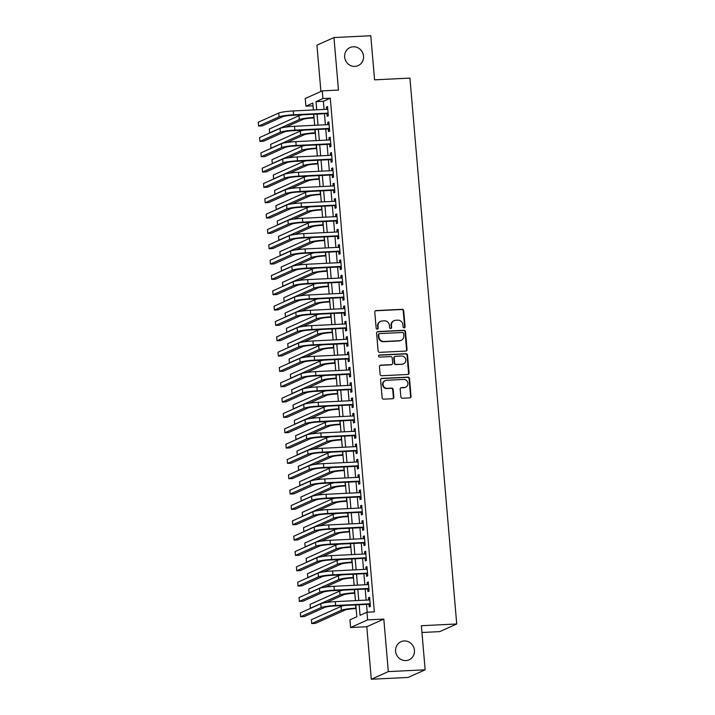 <?xml version="1.0" encoding="UTF-8"?>
<svg xmlns="http://www.w3.org/2000/svg" width="715" height="715" viewBox="0 0 715 715"><rect width="100%" height="100%" fill="white"/><g stroke="black" fill="none" stroke-linecap="round" stroke-linejoin="round"><path stroke-width="1.07" d="M404.154 327.836A1.064 1.01 65.8 0 0 405.083 326.728L403.707 310.739A1.519 1.439 65.8 0 0 402.134 309.309L376.108 310.587A1.519 1.439 65.8 0 0 374.785 312.16L376.161 328.149A1.064 1.01 65.8 0 0 377.609 329.07A1.064 1.01 65.8 0 0 378.181 328.051L378.003 325.986A4.862 4.603 65.8 0 1 382.221 320.937L384.393 320.829A4.862 4.603 65.8 0 1 389.434 325.423L389.604 327.488A1.064 1.01 65.8 0 0 391.051 328.408A1.064 1.01 65.8 0 0 391.632 327.39L391.454 325.325A4.862 4.603 65.8 0 1 395.672 320.275L397.835 320.168A4.862 4.603 65.8 0 1 402.876 324.762L403.054 326.827A1.064 1.01 65.8 0 0 404.154 327.836M404.261 327.828A1.064 1.01 65.8 0 0 404.619 326.934L403.251 310.945A1.519 1.439 65.8 0 0 401.678 309.515L375.643 310.793A1.519 1.439 65.8 0 0 375.393 310.828M377.368 329.141A1.064 1.01 65.8 0 0 377.726 328.257L378.003 325.986M390.81 328.489A1.064 1.01 65.8 0 0 391.168 327.595L391.454 325.325M404.181 640.953A9.912 9.375 65.8 0 0 400.963 641.73A9.912 9.375 65.8 0 0 395.896 652.956A9.912 9.375 65.8 0 0 405.87 660.58A9.912 9.375 65.8 0 0 409.087 659.811A9.912 9.375 65.8 0 0 414.155 648.585A9.912 9.375 65.8 0 0 404.181 640.953M353.246 46.779A9.912 9.375 65.8 0 0 350.028 47.548A9.912 9.375 65.8 0 0 344.952 58.773A9.912 9.375 65.8 0 0 354.926 66.406A9.912 9.375 65.8 0 0 358.144 65.628A9.912 9.375 65.8 0 0 363.22 54.403A9.912 9.375 65.8 0 0 353.246 46.779M400.847 396.807A1.519 1.439 65.8 0 0 402.429 398.237L409.731 397.88A1.519 1.439 65.8 0 0 411.045 396.307L409.525 378.548A1.519 1.439 65.8 0 0 407.943 377.109L381.917 378.387A1.519 1.439 65.8 0 0 380.603 379.969L382.123 397.728A1.519 1.439 65.8 0 0 383.696 399.158L392.517 398.729A1.519 1.439 65.8 0 0 393.84 397.147L393.187 389.55A1.519 1.439 65.8 0 0 391.614 388.111L387.235 388.325A4.067 3.843 65.8 0 1 385.224 380.594A4.067 3.843 65.8 0 1 386.547 380.282L403.68 379.433A4.067 3.843 65.8 0 1 405.691 387.173A4.067 3.843 65.8 0 1 404.368 387.485L401.517 387.628A1.519 1.439 65.8 0 0 400.194 389.201L400.847 396.807M425.148 669.803L408.131 677.445L371.3 679.25L388.317 671.608L425.148 669.803L421.367 625.714L456.724 623.981L409.927 78.096L374.571 79.839L370.79 35.75L333.959 37.555L338.463 90.072L322.259 90.868L322.921 98.536L330.285 98.178L374.32 611.861L366.956 612.219L367.608 619.887L350.591 627.529L349.93 619.86L356.83 616.759L355.82 604.935M388.317 671.608L383.821 619.092L367.608 619.887M405.718 351.074A1.519 1.439 65.8 0 0 407.032 349.492L405.512 331.733A1.519 1.439 65.8 0 0 403.93 330.303L377.904 331.581A1.519 1.439 65.8 0 0 376.591 333.154L378.11 350.913A1.519 1.439 65.8 0 0 379.683 352.352L405.718 351.074M407.514 355.141L409.034 372.899A1.519 1.439 65.8 0 1 407.72 374.472L381.694 375.75A1.519 1.439 65.8 0 1 380.121 374.32L379.468 366.724A1.519 1.439 65.8 0 1 380.782 365.142L391.337 364.623A1.519 1.439 65.8 0 0 392.66 363.05L392.222 358.009A1.519 1.439 65.8 0 0 390.649 356.57L379.656 357.116A1.064 1.01 65.8 0 1 379.129 355.087A1.064 1.01 65.8 0 1 379.477 355.006L405.941 353.711A1.519 1.439 65.8 0 1 407.514 355.141L407.058 355.346L408.578 373.105L409.034 372.899M333.959 37.555L316.942 45.197L320.91 91.475M326.952 113.605L327.175 116.295L328.328 115.776L327.542 106.571L326.389 107.089L326.576 109.315M328.265 128.941L328.489 131.623L329.642 131.113L328.855 121.908L327.702 122.426L327.89 124.651M329.579 144.278L329.803 146.959L330.956 146.441L330.169 137.244L329.016 137.763L329.213 139.988M330.893 159.606L331.125 162.296L332.269 161.778L331.483 152.572L330.33 153.09L330.527 155.316M332.207 174.943L332.439 177.624L333.583 177.106L332.797 167.909L331.644 168.427L331.84 170.653M333.521 190.279L333.753 192.961L334.897 192.442L334.111 183.246L332.958 183.764L333.154 185.989M334.834 205.607L335.067 208.297L336.211 207.779L335.424 198.573L334.28 199.092L334.468 201.317M336.148 220.944L336.381 223.625L337.534 223.107L336.738 213.91L335.594 214.428L335.782 216.654M337.462 236.281L337.695 238.962L338.847 238.444L338.052 229.247L336.908 229.765L337.096 231.991M338.776 251.608L339.008 254.299L340.161 253.78L339.366 244.575L338.222 245.093L338.409 247.319M340.09 266.945L340.322 269.627L341.475 269.108L340.689 259.911L339.536 260.43L339.723 262.655M341.404 282.282L341.636 284.963L342.789 284.445L342.002 275.248L340.849 275.767L341.037 277.992M342.726 297.61L342.95 300.3L344.103 299.782L343.316 290.576L342.163 291.094L342.351 293.32M344.04 312.947L344.264 315.628L345.417 315.109L344.63 305.913L343.477 306.431L343.665 308.657M345.354 328.283L345.577 330.965L346.73 330.446L345.944 321.25L344.791 321.759L344.988 323.984M346.668 343.611L346.9 346.301L348.044 345.783L347.258 336.577L346.105 337.096L346.301 339.321M347.982 358.948L348.214 361.629L349.358 361.111L348.571 351.914L347.419 352.432L347.615 354.658M349.295 374.285L349.528 376.966L350.672 376.447L349.885 367.251L348.732 367.76L348.929 369.986M350.609 389.612L350.842 392.303L351.986 391.784L351.199 382.579L350.055 383.097L350.243 385.322M351.923 404.949L352.155 407.63L353.308 407.112L352.513 397.915L351.369 398.434L351.557 400.659M353.237 420.286L353.469 422.967L354.622 422.449L353.827 413.252L352.683 413.762L352.87 415.987M354.551 435.614L354.783 438.304L355.936 437.786L355.141 428.58L353.997 429.098L354.184 431.324M355.864 450.951L356.097 453.632L357.25 453.113L356.463 443.917L355.31 444.435L355.498 446.661M357.178 466.287L357.411 468.969L358.564 468.45L357.777 459.253L356.624 459.763L356.812 461.988M358.501 481.615L358.724 484.305L359.877 483.787L359.091 474.581L357.938 475.1L358.126 477.325M359.815 496.952L360.038 499.633L361.191 499.115L360.405 489.918L359.252 490.436L359.439 492.662M361.129 512.289L361.352 514.97L362.505 514.451L361.719 505.255L360.566 505.764L360.762 507.99M362.442 527.616L362.675 530.307L363.819 529.788L363.032 520.583L361.879 521.101L362.076 523.326M363.756 542.953L363.989 545.634L365.133 545.116L364.346 535.919L363.193 536.438L363.39 538.663M365.07 558.29L365.302 560.971L366.446 560.453L365.66 551.256L364.507 551.766L364.704 553.991M366.384 573.618L366.616 576.299L367.76 575.79L366.974 566.584L365.83 567.102L366.017 569.328M367.698 588.954L367.93 591.636L369.083 591.117L368.288 581.921L367.144 582.439L367.331 584.664M330.285 98.178L323.386 101.271L324.083 109.44M324.449 113.73L325.397 124.776M325.763 129.066L326.71 140.104M327.077 144.394L328.024 155.441M328.391 159.731L329.338 170.778M329.704 175.068L330.652 186.106M331.018 190.396L331.966 201.442M332.341 205.732L333.279 216.779M333.655 221.069L334.602 232.107M334.969 236.397L335.916 247.444M336.282 251.734L337.23 262.78M337.596 267.07L338.544 278.108M338.91 282.398L339.857 293.445M340.224 297.735L341.171 308.782M341.538 313.072L342.485 324.11M342.851 328.399L343.799 339.446M344.165 343.736L345.113 354.783M345.479 359.073L346.426 370.111M346.793 374.401L347.74 385.448M348.116 389.738L349.063 400.784M349.429 405.074L350.377 416.112M350.743 420.402L351.691 431.449M352.057 435.739L353.004 446.786M353.371 451.076L354.318 462.113M354.685 466.403L355.632 477.45M355.999 481.74L356.946 492.787M357.312 497.077L358.26 508.115M358.626 512.405L359.574 523.452M359.94 527.742L360.887 538.779M361.254 543.078L362.201 554.116M362.577 558.406L363.515 569.453M363.89 573.743L364.838 584.781M365.204 589.08L366.151 600.117M366.518 604.407L367.188 612.21M369.012 604.291L369.244 606.972L370.397 606.454L369.601 597.257L368.457 597.767L368.645 599.992M421.948 632.489L439.707 631.622L456.724 623.981M396.905 655.467A9.912 9.375 65.8 0 0 396.119 653.716M345.971 61.284A9.912 9.375 65.8 0 0 345.184 59.533M383.821 619.092L366.795 626.733L371.3 679.25M366.795 626.733L350.591 627.529M313.027 105.829L305.895 106.178L305.233 98.518L322.259 90.868M359.153 604.774L360.056 615.32L366.956 612.219M322.921 98.536L316.012 101.637L316.718 109.797M317.085 114.096L318.032 125.134M318.398 129.424L319.346 140.471M319.712 144.761L320.66 155.798M321.026 160.097L321.973 171.135M322.34 175.425L323.287 186.472M323.654 190.762L324.601 201.8M324.968 206.099L325.915 217.137M326.29 221.427L327.229 232.473M327.604 236.763L328.551 247.801M328.918 252.1L329.865 263.138M330.232 267.428L331.179 278.475M331.546 282.765L332.493 293.802M332.859 298.101L333.807 309.139M334.173 313.429L335.12 324.476M335.487 328.766L336.434 339.804M336.801 344.103L337.748 355.141M338.115 359.431L339.062 370.477M339.428 374.767L340.376 385.805M340.742 390.095L341.69 401.142M342.065 405.432L343.003 416.479M343.379 420.769L344.326 431.806M344.693 436.096L345.64 447.143M346.006 451.433L346.954 462.48M347.32 466.77L348.268 477.808M348.634 482.098L349.581 493.144M349.948 497.434L350.895 508.481M351.262 512.771L352.209 523.809M352.575 528.099L353.523 539.146M353.889 543.436L354.837 554.482M355.203 558.773L356.15 569.81M356.517 574.1L357.464 585.147M357.84 589.437L358.778 600.484M313.385 109.967L312.795 103.085L305.895 106.178M355.453 600.645L354.506 589.598M354.139 585.308L353.192 574.27M352.826 569.98L351.878 558.933M351.512 554.643L350.565 543.597M350.198 539.307L349.251 528.269M348.875 523.979L347.928 512.932M347.562 508.642L346.614 497.595M346.248 493.305L345.3 482.268M344.934 477.977L343.987 466.931M343.62 462.641L342.673 451.594M342.306 447.304L341.359 436.266M340.992 431.976L340.045 420.929M339.679 416.639L338.731 405.593M338.365 401.303L337.417 390.265M337.051 385.975L336.104 374.928M335.737 370.638L334.79 359.591M334.414 355.301L333.476 344.264M333.101 339.974L332.153 328.927M331.787 324.637L330.839 313.59M330.473 309.3L329.526 298.262M329.159 293.972L328.212 282.925M327.845 278.635L326.898 267.589M326.532 263.299L325.584 252.261M325.218 247.971L324.27 236.924M323.904 232.634L322.957 221.587M322.59 217.297L321.643 206.26M321.276 201.97L320.329 190.923M319.963 186.633L319.015 175.595M318.64 171.296L317.701 160.258M317.326 155.968L316.379 144.922M316.012 140.632L315.065 129.594M314.698 125.295L313.751 114.257M323.386 101.271L316.012 101.637M326.389 107.089L327.577 107.036M327.702 122.426L328.891 122.363M329.016 137.763L330.205 137.7M330.33 153.09L331.519 153.037M331.644 168.427L332.832 168.365M332.958 183.764L334.155 183.701M334.28 199.092L335.469 199.038M335.594 214.428L336.783 214.366M336.908 229.765L338.097 229.703M338.222 245.093L339.411 245.039M339.536 260.43L340.724 260.367M340.849 275.767L342.038 275.704M342.163 291.094L343.352 291.041M343.477 306.431L344.666 306.369M344.791 321.759L345.98 321.705M346.105 337.096L347.293 337.042M347.419 352.432L348.607 352.37M348.732 367.76L349.93 367.707M350.055 383.097L351.244 383.043M351.369 398.434L352.558 398.371M352.683 413.762L353.871 413.708M353.997 429.098L355.185 429.045M355.31 444.435L356.499 444.373M356.624 459.763L357.813 459.709M357.938 475.1L359.127 475.046M359.252 490.436L360.44 490.374M360.566 505.764L361.754 505.711M361.879 521.101L363.068 521.047M363.193 536.438L364.382 536.375M364.507 551.766L365.705 551.712M365.83 567.102L367.018 567.049M367.144 582.439L368.332 582.376M368.457 597.767L369.646 597.713M394.09 320.66L393.625 320.865A4.862 4.603 65.8 0 0 390.998 325.531M380.639 321.321L380.183 321.527A4.862 4.603 65.8 0 0 377.547 326.192M405.968 351.038A1.519 1.439 65.8 0 0 406.576 349.707L405.048 331.939A1.519 1.439 65.8 0 0 403.475 330.509L377.449 331.787A1.519 1.439 65.8 0 0 377.189 331.823M403.626 333.494A1.064 1.01 65.8 0 0 402.527 332.484L379.674 333.61A1.064 1.01 65.8 0 0 378.753 334.709L378.941 336.89A4.862 4.603 65.8 0 0 383.982 341.484L399.596 340.715A4.862 4.603 65.8 0 0 403.814 335.675L403.626 333.494M379.334 333.691L378.87 333.896A1.064 1.01 65.8 0 0 378.298 334.915L378.753 334.709M401.178 340.34L400.722 340.546A4.862 4.603 65.8 0 1 399.14 340.921L383.526 341.69A4.862 4.603 65.8 0 1 378.485 337.105L378.298 334.915M407.979 374.437A1.519 1.439 65.8 0 0 408.578 373.105M391.829 364.507L391.373 364.713A1.519 1.439 65.8 0 1 390.882 364.829L380.326 365.347A1.519 1.439 65.8 0 0 380.067 365.383M407.058 355.346A1.519 1.439 65.8 0 0 405.477 353.916L379.022 355.212A1.064 1.01 65.8 0 0 378.914 355.221M402.295 364.087A4.067 3.843 65.8 0 0 405.691 359.162A4.067 3.843 65.8 0 0 401.607 356.034L395.565 356.329A1.519 1.439 65.8 0 0 394.251 357.911L394.68 362.952A1.519 1.439 65.8 0 0 396.253 364.382L401.83 364.293A4.067 3.843 65.8 0 0 403.153 363.98L403.618 363.774M395.073 356.445L394.608 356.66A1.519 1.439 65.8 0 0 393.786 358.117L394.251 357.911M401.83 364.293L395.797 364.587A1.519 1.439 65.8 0 1 394.224 363.157L393.786 358.117M405.691 387.173L405.235 387.378A4.067 3.843 65.8 0 1 403.912 387.691L401.052 387.834A1.519 1.439 65.8 0 0 400.802 387.87M385.224 380.594L384.768 380.8A4.067 3.843 65.8 0 0 386.779 388.54L387.235 388.325M392.776 398.693A1.519 1.439 65.8 0 0 393.375 397.352L392.723 389.755A1.519 1.439 65.8 0 0 391.15 388.325L386.779 388.54M409.981 397.844A1.519 1.439 65.8 0 0 410.589 396.512L409.06 378.753A1.519 1.439 65.8 0 0 407.487 377.314L381.461 378.593A1.519 1.439 65.8 0 0 381.202 378.628M314.064 117.921L312.661 117.984A7.749 0.876 175.1 0 0 302.999 119.378L285.768 127.118M302.633 114.802A11.619 1.314 -4.9 0 0 298.986 115.732L269.341 129.04L269.662 132.874L299.317 119.566A11.619 1.314 -4.9 0 1 313.814 117.475L314.028 117.466M278.725 113.042L279.056 116.876L258.607 126.063L258.276 122.229L278.725 113.042A11.619 1.314 -4.9 0 1 293.221 110.95L327.765 109.261M279.056 116.876A11.619 1.314 -4.9 0 1 293.552 114.784L328.096 113.095M328.14 113.551L292.399 115.303A7.749 0.876 175.1 0 0 282.738 116.697L262.289 125.876L258.607 126.063M315.387 133.249L313.974 133.321A7.749 0.876 175.1 0 0 304.313 134.715L287.081 142.455M303.947 130.139A11.619 1.314 -4.9 0 0 300.3 131.059L270.654 144.376L270.976 148.211L300.631 134.894A11.619 1.314 -4.9 0 1 315.127 132.802L315.342 132.793M316.7 148.586L315.297 148.657A7.749 0.876 175.1 0 0 305.627 150.052L288.395 157.783M305.26 145.467A11.619 1.314 -4.9 0 0 301.614 146.396L271.968 159.704L272.299 163.538L301.945 150.23A11.619 1.314 -4.9 0 1 316.441 148.139L316.656 148.13M318.014 163.923L316.611 163.985A7.749 0.876 175.1 0 0 306.941 165.38L289.709 173.119M306.574 160.803A11.619 1.314 -4.9 0 0 302.928 161.733L273.282 175.041L273.613 178.875L303.258 165.567A11.619 1.314 -4.9 0 1 317.755 163.476L317.969 163.467M319.328 179.251L317.925 179.322A7.749 0.876 175.1 0 0 308.254 180.716L291.023 188.456M307.888 176.14A11.619 1.314 -4.9 0 0 304.241 177.061L274.596 190.378L274.926 194.212L304.572 180.895A11.619 1.314 -4.9 0 1 319.069 178.804L319.283 178.795M280.039 128.378L280.369 132.212L259.92 141.391L259.59 137.557L280.039 128.378A11.619 1.314 -4.9 0 1 294.535 126.287L329.088 124.589M280.369 132.212A11.619 1.314 -4.9 0 1 294.866 130.121L329.409 128.423M329.454 128.888L293.713 130.639A7.749 0.876 175.1 0 0 284.052 132.034L263.603 141.213L259.92 141.391M281.353 143.715L281.683 147.549L261.234 156.728L260.904 152.894L281.353 143.715A11.619 1.314 -4.9 0 1 295.849 141.624L330.401 139.925M281.683 147.549A11.619 1.314 -4.9 0 1 296.18 145.458L330.723 143.76M330.768 144.216L295.027 145.967A7.749 0.876 175.1 0 0 285.365 147.362L264.916 156.549L261.234 156.728M282.666 159.043L282.997 162.877L262.548 172.065L262.217 168.231L282.666 159.043A11.619 1.314 -4.9 0 1 297.163 156.951L331.715 155.262M282.997 162.877A11.619 1.314 -4.9 0 1 297.494 160.786L332.037 159.096M332.082 159.552L296.35 161.304A7.749 0.876 175.1 0 0 286.679 162.698L266.23 171.877L262.548 172.065M283.98 174.38L284.311 178.214L263.862 187.393L263.531 183.558L283.98 174.38A11.619 1.314 -4.9 0 1 298.486 172.288L333.029 170.59M284.311 178.214A11.619 1.314 -4.9 0 1 298.807 176.122L333.36 174.424M333.396 174.88L297.663 176.641A7.749 0.876 175.1 0 0 287.993 178.035L267.544 187.214L263.862 187.393M320.642 194.587L319.239 194.659A7.749 0.876 175.1 0 0 309.568 196.053L292.346 203.784M309.202 191.468A11.619 1.314 -4.9 0 0 305.555 192.398L275.91 205.706L276.24 209.54L305.886 196.232A11.619 1.314 -4.9 0 1 320.392 194.14L320.597 194.131M285.294 189.716L285.625 193.55L265.176 202.729L264.845 198.895L285.294 189.716A11.619 1.314 -4.9 0 1 299.8 187.625L334.343 185.927M285.625 193.55A11.619 1.314 -4.9 0 1 300.121 191.459L334.674 189.761M334.709 190.217L298.977 191.969A7.749 0.876 175.1 0 0 289.307 193.363L268.858 202.551L265.176 202.729M321.956 209.924L320.552 209.987A7.749 0.876 175.1 0 0 310.882 211.381L293.659 219.121M310.516 206.805A11.619 1.314 -4.9 0 0 306.878 207.734L277.223 221.042L277.554 224.876L307.2 211.569A11.619 1.314 -4.9 0 1 321.705 209.477L321.92 209.468M286.608 205.044L286.938 208.878L266.489 218.066L266.159 214.232L286.608 205.044A11.619 1.314 -4.9 0 1 301.113 202.953L335.657 201.264M286.938 208.878A11.619 1.314 -4.9 0 1 301.435 206.787L335.987 205.098M336.023 205.554L300.291 207.305A7.749 0.876 175.1 0 0 290.621 208.7L270.172 217.878L266.489 218.066M323.269 225.252L321.866 225.323A7.749 0.876 175.1 0 0 312.196 226.718L294.973 234.457M311.829 222.142A11.619 1.314 -4.9 0 0 308.192 223.062L278.537 236.379L278.868 240.213L308.514 226.896A11.619 1.314 -4.9 0 1 323.019 224.805L323.234 224.796M287.931 220.381L288.252 224.215L267.803 233.394L267.481 229.56L287.931 220.381A11.619 1.314 -4.9 0 1 302.427 218.29L336.971 216.591M288.252 224.215A11.619 1.314 -4.9 0 1 302.758 222.124L337.301 220.426M337.337 220.881L301.605 222.642A7.749 0.876 175.1 0 0 291.935 224.036L271.486 233.215L267.803 233.394M324.583 240.589L323.18 240.66A7.749 0.876 175.1 0 0 313.519 242.054L296.287 249.785M313.143 237.469A11.619 1.314 -4.9 0 0 309.506 238.399L279.851 251.707L280.182 255.541L309.827 242.233A11.619 1.314 -4.9 0 1 324.333 240.142L324.547 240.133M289.244 235.718L289.566 239.552L269.117 248.731L268.795 244.896L289.244 235.718A11.619 1.314 -4.9 0 1 303.741 233.626L338.284 231.928M289.566 239.552A11.619 1.314 -4.9 0 1 304.072 237.46L338.615 235.762M338.651 236.218L302.919 237.97A7.749 0.876 175.1 0 0 293.248 239.364L272.799 248.552L269.117 248.731M325.897 255.925L324.494 255.988A7.749 0.876 175.1 0 0 314.832 257.382L297.601 265.122M314.466 252.806A11.619 1.314 -4.9 0 0 310.819 253.736L281.165 267.044L281.495 270.878L311.15 257.57A11.619 1.314 -4.9 0 1 325.647 255.478L325.861 255.461M290.558 251.045L290.88 254.88L270.431 264.067L270.109 260.233L290.558 251.045A11.619 1.314 -4.9 0 1 305.055 248.954L339.598 247.265M290.88 254.88A11.619 1.314 -4.9 0 1 305.385 252.788L339.929 251.099M339.965 251.555L304.233 253.307A7.749 0.876 175.1 0 0 294.571 254.701L274.122 263.88L270.431 264.067M327.211 271.253L325.808 271.325A7.749 0.876 175.1 0 0 316.146 272.719L298.915 280.459M315.78 268.143A11.619 1.314 -4.9 0 0 312.133 269.063L282.479 282.38L282.809 286.215L312.464 272.898A11.619 1.314 -4.9 0 1 326.961 270.806L327.175 270.797M291.872 266.382L292.203 270.216L271.754 279.395L271.423 275.561L291.872 266.382A11.619 1.314 -4.9 0 1 306.369 264.291L340.912 262.593M292.203 270.216A11.619 1.314 -4.9 0 1 306.699 268.125L341.243 266.427M341.278 266.883L305.546 268.643A7.749 0.876 175.1 0 0 295.885 270.038L275.436 279.216L271.754 279.395M328.525 286.59L327.121 286.661A7.749 0.876 175.1 0 0 317.46 288.056L300.229 295.787M317.094 283.471A11.619 1.314 -4.9 0 0 313.447 284.4L283.801 297.708L284.123 301.542L313.778 288.234A11.619 1.314 -4.9 0 1 328.274 286.143L328.489 286.134M293.186 281.719L293.516 285.553L273.067 294.732L272.737 290.898L293.186 281.719A11.619 1.314 -4.9 0 1 307.682 279.628L342.226 277.929M293.516 285.553A11.619 1.314 -4.9 0 1 308.013 283.462L342.556 281.764M342.601 282.219L306.86 283.971A7.749 0.876 175.1 0 0 297.199 285.365L276.75 294.553L273.067 294.732M329.838 301.927L328.435 301.989A7.749 0.876 175.1 0 0 318.774 303.383L301.542 311.123M318.407 298.807A11.619 1.314 -4.9 0 0 314.761 299.737L285.115 313.045L285.437 316.879L315.092 303.571A11.619 1.314 -4.9 0 1 329.588 301.48L329.803 301.462M294.5 297.047L294.83 300.881L274.381 310.069L274.051 306.235L294.5 297.047A11.619 1.314 -4.9 0 1 308.996 294.955L343.54 293.266M294.83 300.881A11.619 1.314 -4.9 0 1 309.327 298.79L343.87 297.1M343.915 297.556L308.174 299.308A7.749 0.876 175.1 0 0 298.512 300.702L278.064 309.881L274.381 310.069M295.813 312.384L296.144 316.218L275.695 325.397L275.364 321.562L295.813 312.384A11.619 1.314 -4.9 0 1 310.31 310.292L344.862 308.594M296.144 316.218A11.619 1.314 -4.9 0 1 310.641 314.126L345.184 312.428M345.229 312.884L309.488 314.645A7.749 0.876 175.1 0 0 299.826 316.039L279.377 325.218L275.695 325.397M297.127 327.72L297.458 331.554L277.009 340.733L276.678 336.899L297.127 327.72A11.619 1.314 -4.9 0 1 311.624 325.629L346.176 323.931M297.458 331.554A11.619 1.314 -4.9 0 1 311.955 329.463L346.498 327.765M346.543 328.221L310.802 329.973A7.749 0.876 175.1 0 0 301.14 331.367L280.691 340.555L277.009 340.733M331.161 317.254L329.749 317.326A7.749 0.876 175.1 0 0 320.088 318.72L302.856 326.46M319.721 314.144A11.619 1.314 -4.9 0 0 316.075 315.065L286.429 328.382L286.751 332.216L316.405 318.899A11.619 1.314 -4.9 0 1 330.902 316.808L331.117 316.799M332.475 332.591L331.072 332.663A7.749 0.876 175.1 0 0 321.401 334.057L304.17 341.788M321.035 329.472A11.619 1.314 -4.9 0 0 317.389 330.401L287.743 343.709L288.074 347.544L317.719 334.236A11.619 1.314 -4.9 0 1 332.216 332.144L332.43 332.135M333.789 347.928L332.386 347.991A7.749 0.876 175.1 0 0 322.715 349.385L305.484 357.125M322.349 344.809A11.619 1.314 -4.9 0 0 318.702 345.738L289.057 359.046L289.387 362.88L319.033 349.572A11.619 1.314 -4.9 0 1 333.53 347.481L333.744 347.463M298.441 343.048L298.772 346.882L278.323 356.07L277.992 352.236L298.441 343.048A11.619 1.314 -4.9 0 1 312.938 340.957L347.49 339.268M298.772 346.882A11.619 1.314 -4.9 0 1 313.268 344.791L347.812 343.102M347.856 343.558L312.124 345.309A7.749 0.876 175.1 0 0 302.454 346.704L282.005 355.882L278.323 356.07M335.103 363.256L333.699 363.327A7.749 0.876 175.1 0 0 324.029 364.721L306.798 372.461M323.663 360.146A11.619 1.314 -4.9 0 0 320.016 361.066L290.37 374.383L290.701 378.217L320.347 364.9A11.619 1.314 -4.9 0 1 334.843 362.809L335.058 362.8M299.755 358.385L300.086 362.219L279.637 371.398L279.306 367.564L299.755 358.385A11.619 1.314 -4.9 0 1 314.26 356.293L348.804 354.595M300.086 362.219A11.619 1.314 -4.9 0 1 314.582 360.128L349.135 358.43M349.17 358.885L313.438 360.646A7.749 0.876 175.1 0 0 303.768 362.04L283.319 371.219L279.637 371.398M336.416 378.593L335.013 378.664A7.749 0.876 175.1 0 0 325.343 380.058L308.12 387.789M324.976 375.473A11.619 1.314 -4.9 0 0 321.33 376.403L291.684 389.711L292.015 393.545L321.661 380.237A11.619 1.314 -4.9 0 1 336.166 378.146L336.372 378.137M301.069 373.722L301.399 377.556L280.95 386.735L280.62 382.9L301.069 373.722A11.619 1.314 -4.9 0 1 315.574 371.63L350.118 369.932M301.399 377.556A11.619 1.314 -4.9 0 1 315.896 375.464L350.448 373.766M350.484 374.222L314.752 375.974A7.749 0.876 175.1 0 0 305.082 377.368L284.633 386.556L280.95 386.735M337.73 393.929L336.327 393.992A7.749 0.876 175.1 0 0 326.657 395.386L309.434 403.126M326.29 390.81A11.619 1.314 -4.9 0 0 322.653 391.74L292.998 405.048L293.329 408.882L322.974 395.574A11.619 1.314 -4.9 0 1 337.48 393.482L337.695 393.465M302.382 389.049L302.713 392.884L282.264 402.071L281.933 398.237L302.382 389.049A11.619 1.314 -4.9 0 1 316.888 386.958L351.431 385.269M302.713 392.884A11.619 1.314 -4.9 0 1 317.21 390.792L351.762 389.103M351.798 389.559L316.066 391.311A7.749 0.876 175.1 0 0 306.395 392.705L285.946 401.884L282.264 402.071M339.044 409.257L337.641 409.329A7.749 0.876 175.1 0 0 327.971 410.723L310.748 418.463M327.604 406.147A11.619 1.314 -4.9 0 0 323.967 407.067L294.312 420.384L294.643 424.218L324.288 410.902A11.619 1.314 -4.9 0 1 338.794 408.81L339.008 408.801M303.705 404.386L304.027 408.22L283.578 417.399L283.256 413.565L303.705 404.386A11.619 1.314 -4.9 0 1 318.202 402.295L352.745 400.597M304.027 408.22A11.619 1.314 -4.9 0 1 318.532 406.129L353.076 404.431M353.112 404.887L317.38 406.647A7.749 0.876 175.1 0 0 307.709 408.042L287.26 417.22L283.578 417.399M340.358 424.594L338.955 424.665A7.749 0.876 175.1 0 0 329.293 426.06L312.062 433.791M328.918 421.475A11.619 1.314 -4.9 0 0 325.28 422.404L295.626 435.712L295.956 439.546L325.611 426.238A11.619 1.314 -4.9 0 1 340.108 424.147L340.322 424.138M305.019 419.723L305.341 423.557L284.892 432.736L284.57 428.902L305.019 419.723A11.619 1.314 -4.9 0 1 319.516 417.632L354.059 415.933M305.341 423.557A11.619 1.314 -4.9 0 1 319.846 421.466L354.39 419.768M354.425 420.223L318.693 421.975A7.749 0.876 175.1 0 0 309.023 423.369L288.574 432.557L284.892 432.736M341.672 439.931L340.269 439.993A7.749 0.876 175.1 0 0 330.607 441.387L313.376 449.127M330.241 436.811A11.619 1.314 -4.9 0 0 326.594 437.741L296.94 451.049L297.27 454.883L326.925 441.575A11.619 1.314 -4.9 0 1 341.421 439.484L341.636 439.466M306.333 435.051L306.655 438.885L286.206 448.073L285.884 444.238L306.333 435.051A11.619 1.314 -4.9 0 1 320.829 432.959L355.373 431.27M306.655 438.885A11.619 1.314 -4.9 0 1 321.16 436.794L355.704 435.104M355.739 435.56L320.007 437.312A7.749 0.876 175.1 0 0 310.346 438.706L289.897 447.885L286.206 448.073M342.986 455.258L341.582 455.33A7.749 0.876 175.1 0 0 331.921 456.724L314.689 464.464M331.554 452.148A11.619 1.314 -4.9 0 0 327.908 453.069L298.253 466.386L298.584 470.22L328.239 456.903A11.619 1.314 -4.9 0 1 342.735 454.812L342.95 454.803M307.647 450.387L307.977 454.222L287.528 463.4L287.198 459.566L307.647 450.387A11.619 1.314 -4.9 0 1 322.143 448.296L356.687 446.598M307.977 454.222A11.619 1.314 -4.9 0 1 322.474 452.13L357.017 450.432M357.053 450.888L321.321 452.649A7.749 0.876 175.1 0 0 311.66 454.043L291.211 463.222L287.528 463.4M344.299 470.595L342.896 470.667A7.749 0.876 175.1 0 0 333.235 472.061L316.003 479.792M332.868 467.476A11.619 1.314 -4.9 0 0 329.222 468.405L299.576 481.713L299.898 485.548L329.552 472.24A11.619 1.314 -4.9 0 1 344.049 470.148L344.264 470.139M345.613 485.932L344.21 485.994A7.749 0.876 175.1 0 0 334.548 487.389L317.317 495.129M334.182 482.813A11.619 1.314 -4.9 0 0 330.536 483.742L300.89 497.05L301.212 500.884L330.866 487.576A11.619 1.314 -4.9 0 1 345.363 485.485L345.577 485.467M346.936 501.26L345.533 501.331A7.749 0.876 175.1 0 0 335.862 502.725L318.631 510.465M335.496 498.149A11.619 1.314 -4.9 0 0 331.849 499.07L302.204 512.387L302.525 516.221L332.18 502.904A11.619 1.314 -4.9 0 1 346.677 500.813L346.891 500.804M308.96 465.724L309.291 469.558L288.842 478.737L288.511 474.903L308.96 465.724A11.619 1.314 -4.9 0 1 323.457 463.633L358.001 461.935M309.291 469.558A11.619 1.314 -4.9 0 1 323.788 467.467L358.331 465.769M358.376 466.225L322.635 467.976A7.749 0.876 175.1 0 0 312.973 469.371L292.524 478.558L288.842 478.737M310.274 481.052L310.605 484.886L290.156 494.065L289.825 490.24L310.274 481.052A11.619 1.314 -4.9 0 1 324.771 478.961L359.314 477.271M310.605 484.886A11.619 1.314 -4.9 0 1 325.102 482.795L359.645 481.106M359.69 481.561L323.949 483.313A7.749 0.876 175.1 0 0 314.287 484.707L293.838 493.886L290.156 494.065M311.588 496.389L311.919 500.223L291.47 509.402L291.139 505.568L311.588 496.389A11.619 1.314 -4.9 0 1 326.085 494.297L360.637 492.599M311.919 500.223A11.619 1.314 -4.9 0 1 326.415 498.132L360.959 496.433M361.004 496.889L325.262 498.65A7.749 0.876 175.1 0 0 315.601 500.044L295.152 509.223L291.47 509.402M348.25 516.596L346.846 516.668A7.749 0.876 175.1 0 0 337.176 518.062L319.945 525.793M336.81 513.477A11.619 1.314 -4.9 0 0 333.163 514.407L303.518 527.715L303.848 531.549L333.494 518.241A11.619 1.314 -4.9 0 1 347.991 516.15L348.205 516.141M312.902 511.725L313.233 515.56L292.784 524.739L292.453 520.904L312.902 511.725A11.619 1.314 -4.9 0 1 327.399 509.634L361.951 507.936M313.233 515.56A11.619 1.314 -4.9 0 1 327.729 513.468L362.273 511.77M362.317 512.226L326.576 513.978A7.749 0.876 175.1 0 0 316.915 515.372L296.466 524.56L292.784 524.739M349.564 531.933L348.16 531.996A7.749 0.876 175.1 0 0 338.49 533.39L321.258 541.13M338.124 528.814A11.619 1.314 -4.9 0 0 334.477 529.744L304.831 543.051L305.162 546.886L334.808 533.578A11.619 1.314 -4.9 0 1 349.304 531.486L349.519 531.468M314.216 527.053L314.546 530.888L294.097 540.066L293.767 536.241L314.216 527.053A11.619 1.314 -4.9 0 1 328.712 524.962L363.265 523.273M314.546 530.888A11.619 1.314 -4.9 0 1 329.043 528.796L363.586 527.098M363.631 527.563L327.899 529.315A7.749 0.876 175.1 0 0 318.229 530.709L297.78 539.888L294.097 540.066M350.877 547.261L349.474 547.332A7.749 0.876 175.1 0 0 339.804 548.727L322.581 556.458M339.437 544.151A11.619 1.314 -4.9 0 0 335.791 545.071L306.145 558.388L306.476 562.222L336.122 548.905A11.619 1.314 -4.9 0 1 350.618 546.814L350.833 546.805M315.53 542.39L315.86 546.224L295.411 555.403L295.081 551.569L315.53 542.39A11.619 1.314 -4.9 0 1 330.035 540.299L364.579 538.601M315.86 546.224A11.619 1.314 -4.9 0 1 330.357 544.133L364.909 542.435M364.945 542.891L329.213 544.651A7.749 0.876 175.1 0 0 319.542 546.046L299.093 555.224L295.411 555.403M352.191 562.598L350.788 562.669A7.749 0.876 175.1 0 0 341.118 564.063L323.895 571.794M340.751 559.479A11.619 1.314 -4.9 0 0 337.105 560.408L307.459 573.716L307.79 577.55L337.435 564.242A11.619 1.314 -4.9 0 1 351.941 562.151L352.146 562.142M316.843 557.727L317.174 561.561L296.725 570.74L296.394 566.906L316.843 557.727A11.619 1.314 -4.9 0 1 331.349 555.635L365.892 553.937M317.174 561.561A11.619 1.314 -4.9 0 1 331.671 559.47L366.223 557.772M366.259 558.227L330.527 559.979A7.749 0.876 175.1 0 0 320.856 561.373L300.407 570.561L296.725 570.74M353.505 577.935L352.102 577.997A7.749 0.876 175.1 0 0 342.431 579.391L325.209 587.131M342.065 574.815A11.619 1.314 -4.9 0 0 338.427 575.745L308.773 589.053L309.103 592.887L338.749 579.579A11.619 1.314 -4.9 0 1 353.255 577.488L353.469 577.47M354.819 593.262L353.416 593.334A7.749 0.876 175.1 0 0 343.745 594.728L326.523 602.459M343.379 590.152A11.619 1.314 -4.9 0 0 339.741 591.073L310.087 604.389L310.417 608.224L340.063 594.907A11.619 1.314 -4.9 0 1 354.569 592.815L354.783 592.807M356.133 608.599L354.729 608.671A7.749 0.876 175.1 0 0 345.068 610.065L315.413 623.373L311.731 623.552L341.386 610.244A11.619 1.314 -4.9 0 1 355.882 608.152L356.097 608.143M311.731 623.552L311.4 619.717L341.055 606.409A11.619 1.314 -4.9 0 1 344.693 605.48M318.157 573.055L318.488 576.889L298.039 586.068L297.708 582.242L318.157 573.055A11.619 1.314 -4.9 0 1 332.663 570.963L367.206 569.274M318.488 576.889A11.619 1.314 -4.9 0 1 332.984 574.797L367.537 573.099M367.573 573.564L331.84 575.316A7.749 0.876 175.1 0 0 322.17 576.71L301.721 585.889L298.039 586.068M319.48 588.391L319.802 592.226L299.353 601.404L299.031 597.57L319.48 588.391A11.619 1.314 -4.9 0 1 333.977 586.3L368.52 584.602M319.802 592.226A11.619 1.314 -4.9 0 1 334.307 590.134L368.851 588.436M368.886 588.892L333.154 590.653A7.749 0.876 175.1 0 0 323.484 592.047L303.035 601.226L299.353 601.404M320.794 603.728L321.115 607.562L300.666 616.741L300.345 612.907L320.794 603.728A11.619 1.314 -4.9 0 1 335.29 601.637L369.834 599.939M321.115 607.562A11.619 1.314 -4.9 0 1 335.621 605.471L370.164 603.773M370.2 604.229L334.468 605.98A7.749 0.876 175.1 0 0 324.798 607.375L304.349 616.562L300.666 616.741M404.619 326.934L405.083 326.728M377.726 328.257L378.181 328.051M391.168 327.595L391.632 327.39M375.643 310.793L376.108 310.587M401.678 309.515L402.134 309.309M403.251 310.945L403.707 310.739M377.449 331.787L377.904 331.581M403.475 330.509L403.93 330.303M405.048 331.939L405.512 331.733M406.576 349.707L407.032 349.492M378.485 337.105L378.941 336.89M383.526 341.69L383.982 341.484M399.14 340.921L399.596 340.715M380.326 365.347L380.782 365.142M390.882 364.829L391.337 364.623M379.022 355.212L379.477 355.006M405.477 353.916L405.941 353.711M394.224 363.157L394.68 362.952M395.797 364.587L396.253 364.382M401.052 387.834L401.517 387.628M403.912 387.691L404.368 387.485M391.15 388.325L391.614 388.111M392.723 389.755L393.187 389.55M393.375 397.352L393.84 397.147M381.461 378.593L381.917 378.387M407.487 377.314L407.943 377.109M409.06 378.753L409.525 378.548M410.589 396.512L411.045 396.307M313.536 114.266L313.814 117.475M298.986 115.732L299.317 119.566M293.221 110.95L293.552 114.784M314.85 129.603L315.127 132.802M300.3 131.059L300.631 134.894M316.173 144.93L316.441 148.139M301.614 146.396L301.945 150.23M317.487 160.267L317.755 163.476M302.928 161.733L303.258 165.567M318.801 175.604L319.069 178.804M304.241 177.061L304.572 180.895M294.535 126.287L294.866 130.121M295.849 141.624L296.18 145.458M297.163 156.951L297.494 160.786M298.486 172.288L298.807 176.122M320.114 190.932L320.392 194.14M305.555 192.398L305.886 196.232M299.8 187.625L300.121 191.459M321.428 206.269L321.705 209.477M306.878 207.734L307.2 211.569M301.113 202.953L301.435 206.787M322.742 221.605L323.019 224.805M308.192 223.062L308.514 226.896M302.427 218.29L302.758 222.124M324.056 236.933L324.333 240.142M309.506 238.399L309.827 242.233M303.741 233.626L304.072 237.46M325.37 252.27L325.647 255.478M310.819 253.736L311.15 257.57M305.055 248.954L305.385 252.788M326.683 267.607L326.961 270.806M312.133 269.063L312.464 272.898M306.369 264.291L306.699 268.125M327.997 282.934L328.274 286.143M313.447 284.4L313.778 288.234M307.682 279.628L308.013 283.462M329.311 298.271L329.588 301.48M314.761 299.737L315.092 303.571M308.996 294.955L309.327 298.79M310.31 310.292L310.641 314.126M311.624 325.629L311.955 329.463M330.625 313.608L330.902 316.808M316.075 315.065L316.405 318.899M331.948 328.936L332.216 332.144M317.389 330.401L317.719 334.236M333.262 344.272L333.53 347.481M318.702 345.738L319.033 349.572M312.938 340.957L313.268 344.791M334.575 359.609L334.843 362.809M320.016 361.066L320.347 364.9M314.26 356.293L314.582 360.128M335.889 374.937L336.166 378.146M321.33 376.403L321.661 380.237M315.574 371.63L315.896 375.464M337.203 390.274L337.48 393.482M322.653 391.74L322.974 395.574M316.888 386.958L317.21 390.792M338.517 405.611L338.794 408.81M323.967 407.067L324.288 410.902M318.202 402.295L318.532 406.129M339.831 420.938L340.108 424.147M325.28 422.404L325.611 426.238M319.516 417.632L319.846 421.466M341.144 436.275L341.421 439.484M326.594 437.741L326.925 441.575M320.829 432.959L321.16 436.794M342.458 451.612L342.735 454.812M327.908 453.069L328.239 456.903M322.143 448.296L322.474 452.13M343.772 466.94L344.049 470.148M329.222 468.405L329.552 472.24M345.086 482.276L345.363 485.485M330.536 483.742L330.866 487.576M346.4 497.613L346.677 500.813M331.849 499.07L332.18 502.904M323.457 463.633L323.788 467.467M324.771 478.961L325.102 482.795M326.085 494.297L326.415 498.132M347.722 512.941L347.991 516.15M333.163 514.407L333.494 518.241M327.399 509.634L327.729 513.468M349.036 528.278L349.304 531.486M334.477 529.744L334.808 533.578M328.712 524.962L329.043 528.796M350.35 543.615L350.618 546.814M335.791 545.071L336.122 548.905M330.035 540.299L330.357 544.133M351.664 558.942L351.941 562.151M337.105 560.408L337.435 564.242M331.349 555.635L331.671 559.47M352.978 574.279L353.255 577.488M338.427 575.745L338.749 579.579M354.291 589.616L354.569 592.815M339.741 591.073L340.063 594.907M355.605 604.944L355.882 608.152M341.055 606.409L341.386 610.244M332.663 570.963L332.984 574.797M333.977 586.3L334.307 590.134M335.29 601.637L335.621 605.471"/></g></svg>
